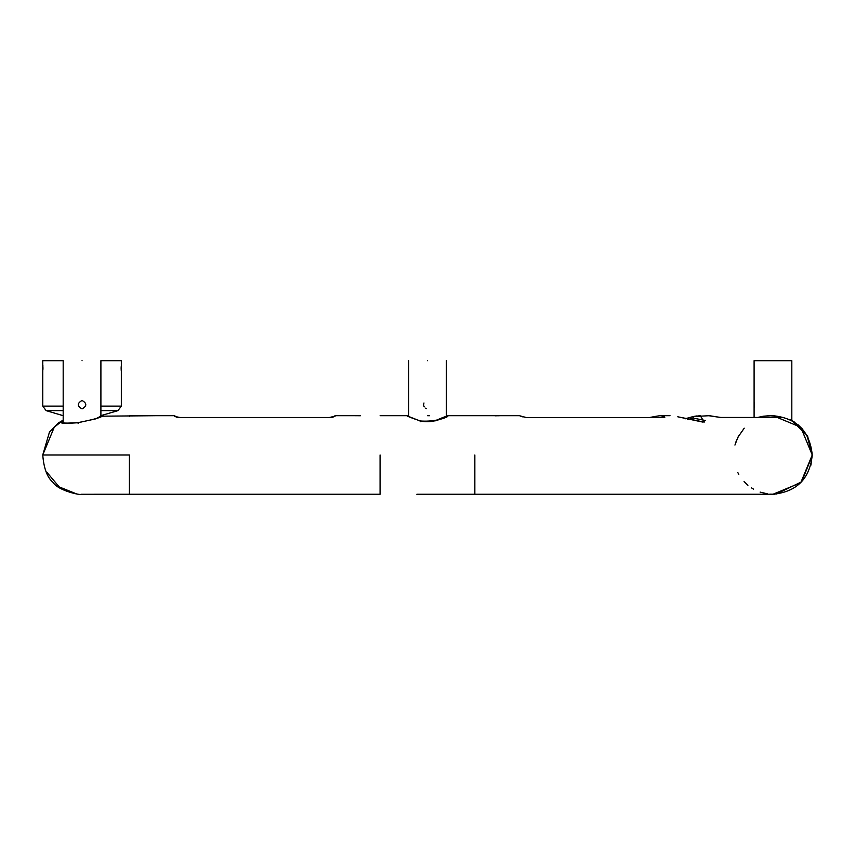 <?xml version="1.0" encoding="UTF-8"?>
<svg xmlns="http://www.w3.org/2000/svg" width="855" height="855" viewBox="0 0 855 855"><rect width="100%" height="100%" fill="white"/><g stroke="black" fill="none" stroke-linecap="round" stroke-linejoin="round"><path stroke-width="1.28" d="M769.885 494.147L772.963 494.265L800.74 482.754L812.25 454.978L806.938 435.259L791.816 420.51L791.816 360.682L754.099 360.682L754.099 417.454M754.388 406.927L754.463 405.901M754.484 405.227L754.495 404.426M754.463 403.56L754.431 402.983M426.271 408.679L425.256 408.113M424.219 406.895L423.813 405.901M423.685 405.227L423.653 404.426M423.791 403.571L423.973 402.994M63.184 422.904L63.184 360.682L42.761 360.682L42.782 371.722M42.9 370.065L42.921 369.52M42.942 368.783L42.953 368.142M42.942 367.468L42.932 366.742M42.91 366.164L42.878 365.48M100.901 410.635L117.958 410.635L100.708 415.69M100.901 406.114L121.335 406.114L121.335 360.682L100.901 360.682L100.901 416.535M121.154 366.752L121.143 367.394M121.143 368.142L121.154 368.933M121.175 369.51L121.218 370.429M427.468 360.682C403.143 360.682 403.143 360.682 427.468 360.682C451.782 360.682 451.782 360.682 427.468 360.682M82.048 360.682C106.362 360.682 106.362 360.682 82.048 360.682C57.723 360.682 57.723 360.682 82.048 360.682M82.048 400.482C87.028 403.282 87.028 406.082 82.048 408.893C77.068 406.093 77.068 403.282 82.048 400.482M434.981 420.959C460.182 409.107 444.782 422.969 420.019 420.949L406.702 415.701C408.669 415.776 401.604 414.622 420.2 420.884C433.517 424.443 447.496 415.861 447.774 415.808L447.293 416.642M333.108 416.877L335.192 416.075L328.897 417.646L180.608 417.646L174.548 416.385M335.213 416.075L332.787 417.208L328.961 417.497L180.608 417.497L328.897 417.497M155.311 415.701L100.901 416.193M360.586 415.701L354.034 415.69L360.212 415.733M176.707 417.208L174.281 416.075M677.769 416.791L702.586 422.039L705.396 420.489L693.042 418.063L693.384 416.535L700.288 415.69L704.21 422.103L677.769 416.791M685.283 418.79L693.17 416.62M687.762 419.527L693.042 418.063M773.444 415.701L772.952 415.701C796.742 418.106 809.835 431.198 812.25 454.978L810.893 465.206L812.25 454.978L800.74 427.201L772.963 415.69L771.296 415.722M744.224 428.184L737.918 437.215M737.822 437.407L734.947 445.06M756.964 417.614L763.259 416.235L762.97 417.454M772.086 415.69L763.259 416.235L769.671 415.69L776.607 416.332L780.818 417.614L721.556 417.614L709.426 415.701L693.384 416.535M656.736 416.182L660.113 415.68L656.736 416.182L660.113 415.69L664.068 416.385L664.805 417.283L663.085 417.614L526.562 417.614L519.38 415.69L526.242 417.603M495.227 415.808L500.699 415.69L495.227 415.808M776.607 416.332L775.88 417.454M522.533 416.834L520.834 416.332M664.068 416.385L661.877 417.454M660.113 415.69L670.01 415.69L660.113 415.69L656.138 416.278L654.738 417.454M62.789 423.546L61.41 422.755C63.815 423.353 69.287 423.353 77.837 422.755L78.19 423.546L77.837 422.755L95.568 418.897L100.901 416.139M62.458 422.787L63.184 421.964M63.184 420.275L61.41 422.755M42.793 454.978L129.426 454.978L129.426 494.265L129.426 454.978M61.389 421.558L54.26 427.201L42.761 454.978C43.776 468.262 47.175 477.357 52.914 482.273C58.728 491.336 82.187 495.515 80.936 494.276L129.426 494.265L129.426 493.624M427.404 494.265L416.845 494.265M735.834 442.142L738.72 435.719M792.414 420.842L794.616 422.199M797.972 424.679L802.76 429.37M807.131 435.59L808.028 437.268M655.667 416.481L651.168 417.454M499.277 415.733L498.369 415.754M498.262 415.754L494.532 415.701M494.297 415.69L448.223 415.69M791.816 420.51L790.02 419.581M774.491 494.233L770.163 494.169L774.491 494.233M767.705 493.912L760.106 492.106L767.705 493.912M753.512 489.113L752.389 488.451L753.512 489.113M752.389 488.44L751.31 487.756L752.389 488.44M747.933 485.266L744.042 481.568L747.933 485.266M738.795 474.365L737.886 472.687L738.795 474.365M46.736 472.12L59.177 486.901L76.426 493.859M429.424 415.733L427.468 415.69M63.184 410.635L46.138 410.635L63.184 415.69M46.138 410.635L42.761 406.114L63.184 406.114M420.35 421.739L420.019 420.97L420.35 421.739M380.08 454.978L380.08 494.265L380.08 454.978M474.846 454.978L474.846 494.265L474.846 454.978M129.426 416.332L129.426 415.69L148.791 415.69M721.556 417.614L708.496 415.68L720.786 417.454L779.846 417.454M780.818 417.614L779.824 417.454M526.562 417.614L662.828 417.507M663.085 417.614L662.475 417.454M446.748 416.909L447.657 416L446.748 416.909M754.099 400.482L754.099 360.682L754.099 400.482M408.605 416.567L408.605 360.682L408.605 416.567L407.14 415.808L408.605 416.567M42.761 406.114L42.761 371.978M117.958 410.635L121.335 406.114M447.785 415.808L446.321 416.524L446.321 360.682M448.191 415.69L447.251 416.086M380.122 415.69L406.702 415.69M155.471 415.69L174.281 415.69L176.91 417.037L174.281 415.69L155.471 415.69M332.659 417.016L335.224 415.69L354.034 415.69L335.213 415.69L333.322 416.791M180.597 417.497L176.664 417.197M685.197 418.768L693.298 416.535L685.218 418.768M519.391 415.69L500.699 415.69M772.343 415.69L772.963 415.69M763.259 416.235L757.583 417.475M656.138 416.278L649.864 417.454L656.138 416.278M101.873 416.588L102.226 415.883C102.055 417.24 93.954 419.484 77.912 422.637C69.319 423.225 64.104 423.257 62.265 422.723L62.394 423.065M42.75 454.978L49.505 431.967L58.236 423.065L63.184 420.126M812.25 454.978C809.835 478.757 796.742 491.849 772.963 494.265L426.367 494.265M474.803 494.265L428.537 494.265M407.365 415.925L408.091 416.3M446.855 416.289L447.603 415.893M128.699 494.265L380.08 494.265M696.483 415.979L693.619 416.471M812.25 455.491L801.701 481.771L776.03 494.147M407.643 416.652L407.162 415.808"/></g></svg>
